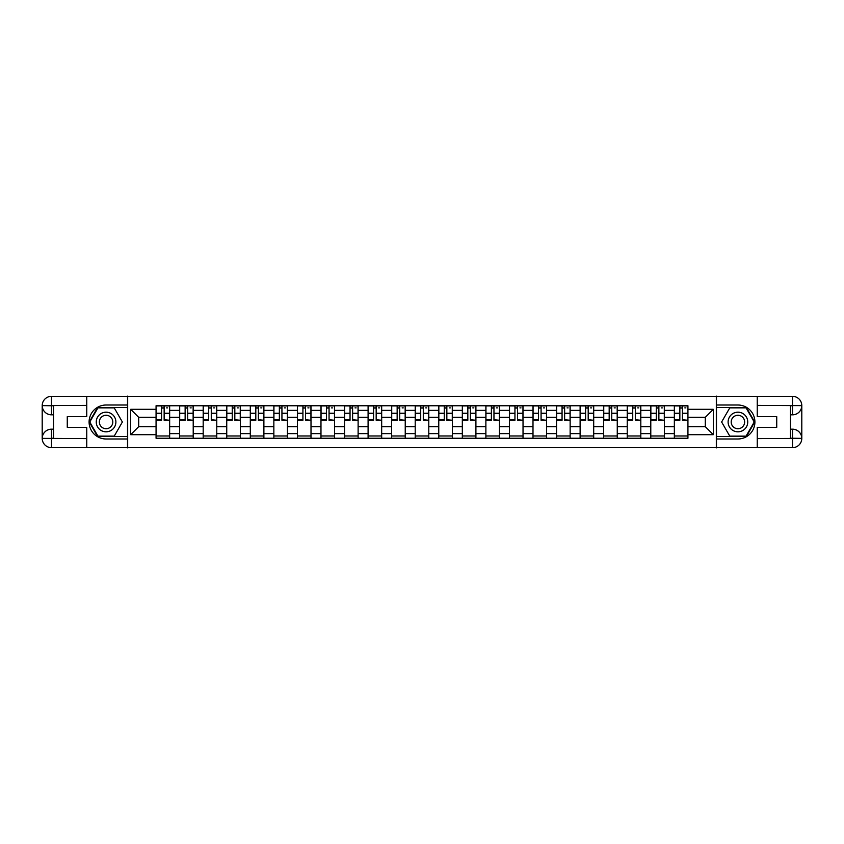 <?xml version="1.0" encoding="UTF-8"?>
<svg xmlns="http://www.w3.org/2000/svg" width="844" height="844" viewBox="0 0 844 844"><rect width="100%" height="100%" fill="white"/><g stroke="black" fill="none" stroke-linecap="round" stroke-linejoin="round"><path stroke-width="1.27" d="M82.67 447.668L761.33 447.668M761.33 396.332L82.67 396.332M179.624 438.236L179.624 410.374L169.655 410.374L169.655 438.236M169.655 410.374L169.655 405.764M179.624 410.374L179.624 405.764M193.213 405.764L193.213 438.236M203.182 438.236L203.182 405.764M216.771 405.764L216.771 438.236M226.741 438.236L226.741 405.764M240.329 405.764L240.329 438.236M250.299 438.236L250.299 405.764M263.887 405.764L263.887 438.236M273.857 438.236L273.857 405.764M287.445 405.764L287.445 438.236M297.415 438.236L297.415 405.764M311.003 405.764L311.003 438.236M320.973 438.236L320.973 405.764M334.562 405.764L334.562 438.236M344.531 438.236L344.531 405.764M358.12 405.764L358.12 438.236M368.089 438.236L368.089 405.764M381.678 405.764L381.678 438.236M391.648 438.236L391.648 405.764M405.236 405.764L405.236 438.236M415.206 438.236L415.206 405.764M428.794 405.764L428.794 438.236M438.764 438.236L438.764 405.764M452.352 405.764L452.352 438.236M462.322 438.236L462.322 405.764M475.911 405.764L475.911 438.236M485.88 438.236L485.88 405.764M499.469 405.764L499.469 438.236M509.438 438.236L509.438 405.764M523.027 405.764L523.027 438.236M532.997 438.236L532.997 405.764M546.585 405.764L546.585 438.236M556.555 438.236L556.555 405.764M570.143 405.764L570.143 438.236M580.113 438.236L580.113 405.764M593.701 405.764L593.701 438.236M603.671 438.236L603.671 405.764M617.259 405.764L617.259 438.236M627.229 438.236L627.229 405.764M640.818 405.764L640.818 438.236M650.787 438.236L650.787 405.764M664.376 405.764L664.376 438.236M674.345 438.236L674.345 405.764M674.345 426.684L664.376 426.684M650.787 426.684L640.818 426.684M627.229 426.684L617.259 426.684M603.671 426.684L593.701 426.684M580.113 426.684L570.143 426.684M556.555 426.684L546.585 426.684M532.997 426.684L523.027 426.684M509.438 426.684L499.469 426.684M485.88 426.684L475.911 426.684M462.322 426.684L452.352 426.684M438.764 426.684L428.794 426.684M415.206 426.684L405.236 426.684M391.648 426.684L381.678 426.684M368.089 426.684L358.12 426.684M344.531 426.684L334.562 426.684M320.973 426.684L311.003 426.684M297.415 426.684L287.445 426.684M273.857 426.684L263.887 426.684M250.299 426.684L240.329 426.684M226.741 426.684L216.771 426.684M203.182 426.684L193.213 426.684M179.624 426.684L169.655 426.684M674.345 417.316L664.376 417.316M650.787 417.316L640.818 417.316M627.229 417.316L617.259 417.316M603.671 417.316L593.701 417.316M580.113 417.316L570.143 417.316M556.555 417.316L546.585 417.316M532.997 417.316L523.027 417.316M509.438 417.316L499.469 417.316M485.88 417.316L475.911 417.316M462.322 417.316L452.352 417.316M438.764 417.316L428.794 417.316M415.206 417.316L405.236 417.316M391.648 417.316L381.678 417.316M368.089 417.316L358.12 417.316M344.531 417.316L334.562 417.316M320.973 417.316L311.003 417.316M297.415 417.316L287.445 417.316M273.857 417.316L263.887 417.316M250.299 417.316L240.329 417.316M226.741 417.316L216.771 417.316M203.182 417.316L193.213 417.316M179.624 417.316L169.655 417.316M138.701 426.684L156.066 426.684L156.066 417.316L138.701 417.316L138.701 426.684L130.693 434.681L130.693 409.319L156.066 409.319L156.066 417.316M687.934 417.316L687.934 426.684L705.299 426.684L705.299 417.316L687.934 417.316L687.934 405.764L156.066 405.764L156.066 409.319M687.934 409.319L713.307 409.319L713.307 434.681L687.934 434.681L687.934 426.684M156.066 426.684L156.066 438.236L687.934 438.236L687.934 434.681M156.066 434.681L130.693 434.681M716.324 447.9L716.324 396.1M127.676 447.9L127.676 396.1M169.655 435.968L156.066 435.968M161.573 408.032L164.147 408.032M193.213 435.968L179.624 435.968M185.131 408.032L187.706 408.032M216.771 435.968L203.182 435.968M208.69 408.032L211.264 408.032M240.329 435.968L226.741 435.968M232.248 408.032L234.822 408.032M263.887 435.968L250.299 435.968M255.806 408.032L258.38 408.032M287.445 435.968L273.857 435.968M279.364 408.032L281.938 408.032M311.003 435.968L297.415 435.968M302.922 408.032L305.496 408.032M334.562 435.968L320.973 435.968M326.48 408.032L329.054 408.032M358.12 435.968L344.531 435.968M350.038 408.032L352.613 408.032M381.678 435.968L368.089 435.968M373.597 408.032L376.171 408.032M405.236 435.968L391.648 435.968M397.155 408.032L399.729 408.032M428.794 435.968L415.206 435.968M420.713 408.032L423.287 408.032M452.352 435.968L438.764 435.968M444.271 408.032L446.845 408.032M475.911 435.968L462.322 435.968M467.829 408.032L470.403 408.032M499.469 435.968L485.88 435.968M491.387 408.032L493.962 408.032M523.027 435.968L509.438 435.968M514.946 408.032L517.52 408.032M546.585 435.968L532.997 435.968M538.504 408.032L541.078 408.032M570.143 435.968L556.555 435.968M562.062 408.032L564.636 408.032M593.701 435.968L580.113 435.968M585.62 408.032L588.194 408.032M617.259 435.968L603.671 435.968M609.178 408.032L611.752 408.032M640.818 435.968L627.229 435.968M632.736 408.032L635.31 408.032M664.376 435.968L650.787 435.968M656.294 408.032L658.869 408.032M687.934 435.968L674.345 435.968M679.853 408.032L682.427 408.032M130.693 409.319L138.701 417.316M705.299 426.684L713.307 434.681M705.299 417.316L713.307 409.319M164.147 419.742L169.581 420.259L164.147 420.259L164.147 405.922L169.581 405.922L166.563 405.922M169.581 419.742L169.581 405.922M161.573 407.884L164.147 407.884M166.563 407.884L167.618 407.884M159.157 405.922L156.14 405.922L156.14 420.259L161.573 420.259L161.573 405.922L159.389 405.922M156.14 405.922L166.331 405.922M187.706 419.742L193.139 420.259L187.706 420.259L187.706 405.922L193.139 405.922L190.122 405.922M193.139 419.742L193.139 405.922M185.131 407.884L187.706 407.884M190.122 407.884L191.177 407.884M182.715 405.922L179.698 405.922L179.698 420.259L185.131 420.259L185.131 405.922L182.948 405.922M179.698 405.922L189.889 405.922M211.264 419.742L216.697 420.259L211.264 420.259L211.264 405.922L216.697 405.922L213.68 405.922M216.697 419.742L216.697 405.922M208.69 407.884L211.264 407.884M213.68 407.884L214.735 407.884M206.274 405.922L203.256 405.922L203.256 420.259L208.69 420.259L208.69 405.922L206.506 405.922M203.256 405.922L213.448 405.922M53.531 414.826L51.484 414.826A9.284 9.284 0 0 1 42.2 405.616A9.284 9.284 0 0 1 51.484 396.332L127.518 396.332L127.518 405.014L106.08 405.014A16.986 16.986 0 0 0 89.095 422A16.986 16.986 0 0 0 106.08 438.986L127.518 438.986L127.518 447.668L51.484 447.668A9.284 9.284 0 0 1 42.2 438.384A9.284 9.284 0 0 1 51.484 429.174L53.531 429.174M127.518 438.986L127.518 405.014M86.753 396.332L86.753 416.641L67.267 416.641L67.267 427.359L86.753 427.359L86.753 447.668M51.484 414.826A9.284 9.284 0 0 1 42.2 405.616L51.484 405.764L51.484 414.826A9.284 9.284 0 0 1 42.2 405.616L42.2 438.384L86.753 438.616M51.484 438.616L51.484 447.668A9.284 9.284 0 0 1 42.2 438.384A9.284 9.284 0 0 1 51.484 429.174L51.484 438.236L53.531 438.236L53.531 405.764L51.484 405.764M127.518 407.43L97.661 407.43L89.253 422L97.661 436.57L127.518 436.57M790.469 429.174L792.516 429.174A9.284 9.284 0 0 1 801.8 438.384A9.284 9.284 0 0 1 792.516 447.668L716.482 447.668L716.482 438.986L737.92 438.986A16.986 16.986 0 0 0 754.905 422A16.986 16.986 0 0 0 737.92 405.014L716.482 405.014L716.482 396.332L792.516 396.332A9.284 9.284 0 0 1 801.8 405.616A9.284 9.284 0 0 1 792.516 414.826L790.469 414.826M716.482 405.014L716.482 438.986M757.247 447.668L757.247 427.359L776.733 427.359L776.733 416.641L757.247 416.641L757.247 396.332M792.516 429.174A9.284 9.284 0 0 1 801.8 438.384L792.516 438.236L792.516 429.174A9.284 9.284 0 0 1 801.8 438.384L801.8 405.616L757.247 405.384M792.516 405.384L792.516 396.332A9.284 9.284 0 0 1 801.8 405.616A9.284 9.284 0 0 1 792.516 414.826L792.516 405.764L790.469 405.764L790.469 438.236L792.516 438.236M716.482 436.57L746.339 436.57L754.747 422L746.339 407.43L716.482 407.43M96.258 422A9.812 9.812 0 0 0 106.08 431.811A9.812 9.812 0 0 0 115.892 422A9.812 9.812 0 0 0 106.08 412.188A9.812 9.812 0 0 0 96.258 422M99.36 422A6.72 6.72 0 0 0 106.08 428.72A6.72 6.72 0 0 0 112.801 422A6.72 6.72 0 0 0 106.08 415.28A6.72 6.72 0 0 0 99.36 422M114.235 407.884L122.38 422L114.235 436.116L97.925 436.116L89.77 422L97.925 407.884L114.235 407.884M728.108 422A9.812 9.812 0 0 0 737.92 431.811A9.812 9.812 0 0 0 747.742 422A9.812 9.812 0 0 0 737.92 412.188A9.812 9.812 0 0 0 728.108 422M731.199 422A6.72 6.72 0 0 0 737.92 428.72A6.72 6.72 0 0 0 744.64 422A6.72 6.72 0 0 0 737.92 415.28A6.72 6.72 0 0 0 731.199 422M746.075 407.884L754.23 422L746.075 436.116L729.765 436.116L721.62 422L729.765 407.884L746.075 407.884M234.822 419.742L240.255 420.259L234.822 420.259L234.822 405.922L240.255 405.922L237.238 405.922M240.255 419.742L240.255 405.922M232.248 407.884L234.822 407.884M237.238 407.884L238.293 407.884M229.832 405.922L226.814 405.922L226.814 420.259L232.248 420.259L232.248 405.922L230.064 405.922M226.814 405.922L237.006 405.922M258.38 419.742L263.813 420.259L258.38 420.259L258.38 405.922L263.813 405.922L260.796 405.922M263.813 419.742L263.813 405.922M255.806 407.884L258.38 407.884M260.796 407.884L261.851 407.884M253.39 405.922L250.373 405.922L250.373 420.259L255.806 420.259L255.806 405.922L253.622 405.922M250.373 405.922L260.564 405.922M281.938 419.742L287.371 420.259L281.938 420.259L281.938 405.922L287.371 405.922L284.354 405.922M287.371 419.742L287.371 405.922M279.364 407.884L281.938 407.884M284.354 407.884L285.409 407.884M276.948 405.922L273.931 405.922L273.931 420.259L279.364 420.259L279.364 405.922L277.18 405.922M273.931 405.922L284.122 405.922M305.496 419.742L310.93 420.259L305.496 420.259L305.496 405.922L310.93 405.922L307.912 405.922M310.93 419.742L310.93 405.922M302.922 407.884L305.496 407.884M307.912 407.884L308.967 407.884M300.506 405.922L297.489 405.922L297.489 420.259L302.922 420.259L302.922 405.922L300.738 405.922M297.489 405.922L307.68 405.922M329.054 419.742L334.488 420.259L329.054 420.259L329.054 405.922L334.488 405.922L331.47 405.922M334.488 419.742L334.488 405.922M326.48 407.884L329.054 407.884M331.47 407.884L332.525 407.884M324.064 405.922L321.047 405.922L321.047 420.259L326.48 420.259L326.48 405.922L324.296 405.922M321.047 405.922L331.238 405.922M352.613 419.742L358.046 420.259L352.613 420.259L352.613 405.922L358.046 405.922L355.029 405.922M358.046 419.742L358.046 405.922M350.038 407.884L352.613 407.884M355.029 407.884L356.084 407.884M347.623 405.922L344.605 405.922L344.605 420.259L350.038 420.259L350.038 405.922L347.855 405.922M344.605 405.922L354.796 405.922M376.171 419.742L381.604 420.259L376.171 420.259L376.171 405.922L381.604 405.922L378.587 405.922M381.604 419.742L381.604 405.922M373.597 407.884L376.171 407.884M378.587 407.884L379.642 407.884M371.181 405.922L368.163 405.922L368.163 420.259L373.597 420.259L373.597 405.922L371.413 405.922M368.163 405.922L378.355 405.922M399.729 419.742L405.162 420.259L399.729 420.259L399.729 405.922L405.162 405.922L402.145 405.922M405.162 419.742L405.162 405.922M397.155 407.884L399.729 407.884M402.145 407.884L403.2 407.884M394.739 405.922L391.721 405.922L391.721 420.259L397.155 420.259L397.155 405.922L394.971 405.922M391.721 405.922L401.913 405.922M423.287 419.742L428.72 420.259L423.287 420.259L423.287 405.922L428.72 405.922L425.703 405.922M428.72 419.742L428.72 405.922M420.713 407.884L423.287 407.884M425.703 407.884L426.758 407.884M418.297 405.922L415.28 405.922L415.28 420.259L420.713 420.259L420.713 405.922L418.529 405.922M415.28 405.922L425.471 405.922M446.845 419.742L452.278 420.259L446.845 420.259L446.845 405.922L452.278 405.922L449.261 405.922M452.278 419.742L452.278 405.922M444.271 407.884L446.845 407.884M449.261 407.884L450.316 407.884M441.855 405.922L438.838 405.922L438.838 420.259L444.271 420.259L444.271 405.922L442.087 405.922M438.838 405.922L449.029 405.922M470.403 419.742L475.837 420.259L470.403 420.259L470.403 405.922L475.837 405.922L472.819 405.922M475.837 419.742L475.837 405.922M467.829 407.884L470.403 407.884M472.819 407.884L473.874 407.884M465.413 405.922L462.396 405.922L462.396 420.259L467.829 420.259L467.829 405.922L465.645 405.922M462.396 405.922L472.587 405.922M493.962 419.742L499.395 420.259L493.962 420.259L493.962 405.922L499.395 405.922L496.377 405.922M499.395 419.742L499.395 405.922M491.387 407.884L493.962 407.884M496.377 407.884L497.432 407.884M488.971 405.922L485.954 405.922L485.954 420.259L491.387 420.259L491.387 405.922L489.203 405.922M485.954 405.922L496.145 405.922M517.52 419.742L522.953 420.259L517.52 420.259L517.52 405.922L522.953 405.922L519.936 405.922M522.953 419.742L522.953 405.922M514.946 407.884L517.52 407.884M519.936 407.884L520.991 407.884M512.53 405.922L509.512 405.922L509.512 420.259L514.946 420.259L514.946 405.922L512.762 405.922M509.512 405.922L519.704 405.922M541.078 419.742L546.511 420.259L541.078 420.259L541.078 405.922L546.511 405.922L543.494 405.922M546.511 419.742L546.511 405.922M538.504 407.884L541.078 407.884M543.494 407.884L544.549 407.884M536.088 405.922L533.07 405.922L533.07 420.259L538.504 420.259L538.504 405.922L536.32 405.922M533.07 405.922L543.262 405.922M564.636 419.742L570.069 420.259L564.636 420.259L564.636 405.922L570.069 405.922L567.052 405.922M570.069 419.742L570.069 405.922M562.062 407.884L564.636 407.884M567.052 407.884L568.107 407.884M559.646 405.922L556.629 405.922L556.629 420.259L562.062 420.259L562.062 405.922L559.878 405.922M556.629 405.922L566.82 405.922M588.194 419.742L593.627 420.259L588.194 420.259L588.194 405.922L593.627 405.922L590.61 405.922M593.627 419.742L593.627 405.922M585.62 407.884L588.194 407.884M590.61 407.884L591.665 407.884M583.204 405.922L580.187 405.922L580.187 420.259L585.62 420.259L585.62 405.922L583.436 405.922M580.187 405.922L590.378 405.922M611.752 419.742L617.186 420.259L611.752 420.259L611.752 405.922L617.186 405.922L614.168 405.922M617.186 419.742L617.186 405.922M609.178 407.884L611.752 407.884M614.168 407.884L615.223 407.884M606.762 405.922L603.745 405.922L603.745 420.259L609.178 420.259L609.178 405.922L606.994 405.922M603.745 405.922L613.936 405.922M635.31 419.742L640.744 420.259L635.31 420.259L635.31 405.922L640.744 405.922L637.726 405.922M640.744 419.742L640.744 405.922M632.736 407.884L635.31 407.884M637.726 407.884L638.781 407.884M630.32 405.922L627.303 405.922L627.303 420.259L632.736 420.259L632.736 405.922L630.552 405.922M627.303 405.922L637.494 405.922M658.869 419.742L664.302 420.259L658.869 420.259L658.869 405.922L664.302 405.922L661.285 405.922M664.302 419.742L664.302 405.922M656.294 407.884L658.869 407.884M661.285 407.884L662.34 407.884M653.878 405.922L650.861 405.922L650.861 420.259L656.294 420.259L656.294 405.922L654.111 405.922M650.861 405.922L661.052 405.922M682.427 419.742L687.86 420.259L682.427 420.259L682.427 405.922L687.86 405.922L684.843 405.922M687.86 419.742L687.86 405.922M679.853 407.884L682.427 407.884M684.843 407.884L685.898 407.884M677.437 405.922L674.419 405.922L674.419 420.259L679.853 420.259L679.853 405.922L677.669 405.922M674.419 405.922L684.611 405.922M650.787 410.374L640.818 410.374M627.229 410.374L617.259 410.374M603.671 410.374L593.701 410.374M580.113 410.374L570.143 410.374M556.555 410.374L546.585 410.374M532.997 410.374L523.027 410.374M509.438 410.374L499.469 410.374M485.88 410.374L475.911 410.374M462.322 410.374L452.352 410.374M438.764 410.374L428.794 410.374M415.206 410.374L405.236 410.374M391.648 410.374L381.678 410.374M368.089 410.374L358.12 410.374M344.531 410.374L334.562 410.374M320.973 410.374L311.003 410.374M297.415 410.374L287.445 410.374M273.857 410.374L263.887 410.374M250.299 410.374L240.329 410.374M226.741 410.374L216.771 410.374M203.182 410.374L193.213 410.374M674.345 410.374L664.376 410.374M650.787 433.626L640.818 433.626M627.229 433.626L617.259 433.626M603.671 433.626L593.701 433.626M580.113 433.626L570.143 433.626M556.555 433.626L546.585 433.626M532.997 433.626L523.027 433.626M509.438 433.626L499.469 433.626M485.88 433.626L475.911 433.626M462.322 433.626L452.352 433.626M438.764 433.626L428.794 433.626M415.206 433.626L405.236 433.626M391.648 433.626L381.678 433.626M368.089 433.626L358.12 433.626M344.531 433.626L334.562 433.626M320.973 433.626L311.003 433.626M297.415 433.626L287.445 433.626M273.857 433.626L263.887 433.626M250.299 433.626L240.329 433.626M226.741 433.626L216.771 433.626M203.182 433.626L193.213 433.626M179.624 433.626L169.655 433.626M674.345 433.626L664.376 433.626M164.147 413.254L169.581 413.254M156.14 419.742L161.573 419.742M156.14 413.254L161.573 413.254M187.706 413.254L193.139 413.254M179.698 419.742L185.131 419.742M179.698 413.254L185.131 413.254M211.264 413.254L216.697 413.254M203.256 419.742L208.69 419.742M203.256 413.254L208.69 413.254M86.753 405.384L51.273 405.553M42.2 438.384A9.284 9.284 0 0 1 51.484 429.174M42.2 405.616A9.284 9.284 0 0 1 51.484 396.332L51.484 405.384M757.247 438.616L792.727 438.447M801.8 405.616A9.284 9.284 0 0 1 792.516 414.826M801.8 438.384A9.284 9.284 0 0 1 792.516 447.668L792.516 438.616M234.822 413.254L240.255 413.254M226.814 419.742L232.248 419.742M226.814 413.254L232.248 413.254M258.38 413.254L263.813 413.254M250.373 419.742L255.806 419.742M250.373 413.254L255.806 413.254M281.938 413.254L287.371 413.254M273.931 419.742L279.364 419.742M273.931 413.254L279.364 413.254M305.496 413.254L310.93 413.254M297.489 419.742L302.922 419.742M297.489 413.254L302.922 413.254M329.054 413.254L334.488 413.254M321.047 419.742L326.48 419.742M321.047 413.254L326.48 413.254M352.613 413.254L358.046 413.254M344.605 419.742L350.038 419.742M344.605 413.254L350.038 413.254M376.171 413.254L381.604 413.254M368.163 419.742L373.597 419.742M368.163 413.254L373.597 413.254M399.729 413.254L405.162 413.254M391.721 419.742L397.155 419.742M391.721 413.254L397.155 413.254M423.287 413.254L428.72 413.254M415.28 419.742L420.713 419.742M415.28 413.254L420.713 413.254M446.845 413.254L452.278 413.254M438.838 419.742L444.271 419.742M438.838 413.254L444.271 413.254M470.403 413.254L475.837 413.254M462.396 419.742L467.829 419.742M462.396 413.254L467.829 413.254M493.962 413.254L499.395 413.254M485.954 419.742L491.387 419.742M485.954 413.254L491.387 413.254M517.52 413.254L522.953 413.254M509.512 419.742L514.946 419.742M509.512 413.254L514.946 413.254M541.078 413.254L546.511 413.254M533.07 419.742L538.504 419.742M533.07 413.254L538.504 413.254M564.636 413.254L570.069 413.254M556.629 419.742L562.062 419.742M556.629 413.254L562.062 413.254M588.194 413.254L593.627 413.254M580.187 419.742L585.62 419.742M580.187 413.254L585.62 413.254M611.752 413.254L617.186 413.254M603.745 419.742L609.178 419.742M603.745 413.254L609.178 413.254M635.31 413.254L640.744 413.254M627.303 419.742L632.736 419.742M627.303 413.254L632.736 413.254M658.869 413.254L664.302 413.254M650.861 419.742L656.294 419.742M650.861 413.254L656.294 413.254M682.427 413.254L687.86 413.254M674.419 419.742L679.853 419.742M674.419 413.254L679.853 413.254"/></g></svg>
